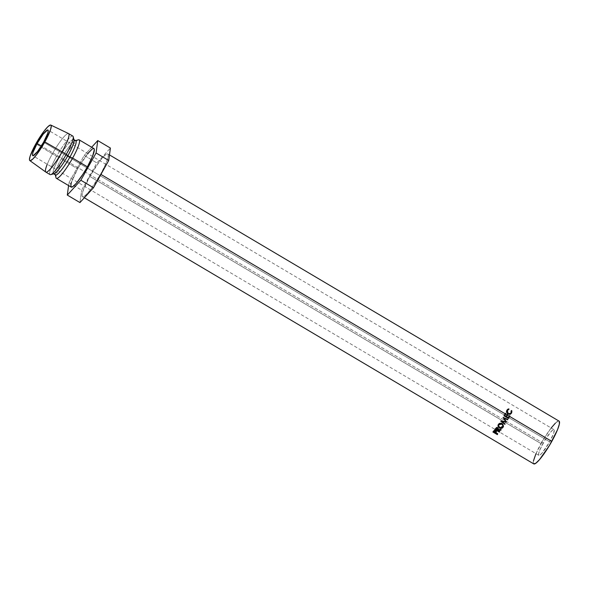 <?xml version="1.0" encoding="UTF-8"?>
<svg xmlns="http://www.w3.org/2000/svg" width="589" height="589" viewBox="0 0 589 589"><rect width="100%" height="100%" fill="white"/><g stroke="black" fill="none" stroke-linecap="round" stroke-linejoin="round"><path stroke-width="0.44" stroke-dasharray="2.94 2.21" d="M503.779 415.805L508.241 418.44A23.604 3.917 -59.4 0 0 508.27 418.389A23.604 3.917 -59.4 0 1 508.241 418.44L503.779 415.805A23.604 3.917 -59.4 0 0 504.898 413.839A23.604 3.917 120.6 0 1 503.779 415.805M505.075 413.942L504.898 413.839A23.604 3.917 -59.4 0 0 505.156 413.368L505.156 413.368A23.604 3.917 120.6 0 1 504.898 413.839L505.075 413.942M506.731 414.921A23.604 3.917 120.6 0 1 505.833 416.497A23.604 3.917 -59.4 0 0 506.731 414.921L506.731 414.921A23.604 3.917 -59.4 0 0 506.989 414.45A23.604 3.917 120.6 0 1 506.731 414.921M508.903 416.209A23.604 3.917 120.6 0 1 508.005 417.785A23.604 3.917 -59.4 0 0 508.903 416.209L508.903 416.209A23.604 3.917 -59.4 0 0 509.161 415.738A23.604 3.917 120.6 0 1 508.903 416.209M543.168 443.164A14.909 2.474 -59.4 0 0 538.81 455.326A14.909 2.474 -59.4 0 0 549.64 441.838L43.593 142.192L549.64 441.838L553.785 432.93L554.094 429.742L552.835 429.999L550.59 432.164L544.641 440.638L539.723 450.202L538.626 453.574L538.721 455.253L539.98 454.995L542.226 452.838L549.64 441.838A14.909 2.474 -59.4 0 0 554.006 429.668A14.909 2.474 -59.4 0 0 543.168 443.164L41.333 146.013L543.168 443.164M100.572 174.211L100.933 174.425L100.572 174.211L104.754 166.083L107.47 159.361L108.324 155.069L107.993 154.053L107.169 153.862L104.194 155.916L99.843 160.922L89.786 176.42A24.848 4.123 120.6 0 1 107.839 153.935A24.848 4.123 120.6 0 1 100.572 174.211A24.848 4.123 120.6 0 1 82.519 196.697A24.848 4.123 120.6 0 1 89.786 176.42L82.887 191.27L82.04 195.563L82.364 196.571L83.189 196.77L86.163 194.716L90.515 189.702L100.572 174.211M559.071 421.12A24.848 4.123 -59.4 0 0 541.011 443.605L89.786 176.42L541.011 443.605A24.848 4.123 -59.4 0 0 533.744 463.882M93.923 148.583A22.367 3.711 -59.4 0 0 77.674 168.822L62.913 160.083A22.367 3.711 120.6 0 1 79.162 139.843M78.462 139.799A22.367 3.711 -59.4 0 0 62.913 160.083L61.344 158.721A19.879 3.298 120.6 0 1 75.164 140.69L75.547 140.587M75.79 140.727A19.879 3.298 -59.4 0 0 61.344 158.721L59.239 157.469A19.879 3.298 120.6 0 1 73.684 139.483L73.919 139.622M74.015 140.005A19.879 3.298 -59.4 0 0 59.239 157.469L56.588 156.335A22.367 3.711 120.6 0 1 73.213 136.685M72.837 136.096A22.367 3.711 -59.4 0 0 56.588 156.335L52.369 153.839A22.367 3.711 120.6 0 1 68.618 133.6M68.574 133.57A22.367 3.711 -59.4 0 0 52.369 153.839L35.885 143.768L52.369 153.839A22.367 3.711 -59.4 0 0 45.787 172.054M47.253 164.265A22.367 3.711 120.6 0 1 52.369 153.839L56.588 156.335A22.367 3.711 -59.4 0 0 50.05 174.58M50.75 174.624A22.367 3.711 120.6 0 1 56.588 156.335L59.239 157.469A19.879 3.298 -59.4 0 0 54.048 173.733M53.665 173.836L53.422 173.696A19.879 3.298 120.6 0 1 59.239 157.469L61.344 158.721A19.879 3.298 -59.4 0 0 55.535 174.94M55.292 174.8L55.197 174.418A19.879 3.298 120.6 0 1 61.344 158.721L62.913 160.083A22.367 3.711 -59.4 0 0 55.999 177.738M56.375 178.327A22.367 3.711 120.6 0 1 62.913 160.083L77.674 168.822A22.367 3.711 -59.4 0 0 71.136 187.066M68.979 182.664L81.635 190.159L96.861 162.903L84.212 155.415L68.979 182.664L68.589 185.557L68.979 182.664L84.212 155.415L96.861 162.903L110.408 148.06L96.861 162.903L81.635 190.159L68.979 182.664M91.67 147.243L84.212 155.415L91.67 147.243M79.949 202.572L81.635 190.159L79.949 202.572M87.746 153.589L77.674 168.822L71.468 182.185M70.997 186.956L71.74 187.133M94.063 148.693L92.164 149.076M534.414 463.955L533.597 463.757L533.266 462.748L533.443 460.951M535.975 453.648L543.456 439.394L551.164 427.989M555.42 423.101L558.401 421.039L559.219 421.238M496.255 431.825L496.527 430.802L495.474 429.918L493.692 430.618A23.604 3.917 120.6 0 1 493.243 431.141L492.897 431.995L493.243 431.141A23.604 3.917 -59.4 0 0 493.692 430.618L493.368 431.442L494.289 430.007L493.994 430.802L494.289 430.007L495.879 430.11L495.607 430.876L495.879 430.11L496.534 431.376L496.012 432.135M495.85 432.326L497.911 433.548L497.572 434.387L497.911 433.548L495.85 432.326M497.484 434.336L497.705 433.784A23.604 3.917 -59.4 0 0 497.911 433.548A23.604 3.917 -59.4 0 1 497.705 433.784L495.732 432.62L497.705 433.784L497.484 434.336M495.452 432.451L493.788 431.465L495.452 432.451M495.805 431.582L495.496 432.4L495.666 430.382L494.326 430.677L495.246 430.235L496.093 431.015L495.393 432.054L493.906 431.177L495.393 432.054L496.041 431.222M495.666 430.382L495.386 431.155L495.666 430.382M495.054 432.9L495.393 432.054L495.054 432.9M502.189 423.712L503.507 425.913L502.984 424.021L502.189 423.712M501.806 427.747L499.443 427.393L499.303 427.982L499.443 427.393L498.728 426.826M498.058 425.17L498.434 424.051C499.406 422.85 500.657 422.607 502.181 423.336L501.173 422.954L499.133 423.351L498.206 424.47L498.161 425.862M503.374 426.377L503.507 425.913M498.64 426.723L500.444 427.783L502.446 427.474M498.611 425.015L499.546 427.636L499.671 427.069L502.873 426.193L501.342 427.386L500.068 427.261L498.647 425.795L498.905 424.308M501.453 423.476L501.946 423.697M502.675 426.546L502.616 427.032L502.675 426.546M495.459 428.814L496.306 427.393L496.122 428.048L496.306 427.393L497.955 427.364L498.265 429.3L501.254 429.256L501.099 429.874L501.254 429.256L498.265 429.3L498.478 427.857L497.087 427.121L496.306 427.393L495.459 428.814M500.805 430.279L500.974 429.646A23.604 3.917 -59.4 0 0 501.254 429.256A23.604 3.917 -59.4 0 1 500.974 429.646L497.985 429.661L500.974 429.646L500.805 430.279M497.808 429.904L499.862 431.119L499.634 431.833L499.862 431.119L497.808 429.904M499.524 431.766L499.641 431.406A23.604 3.917 -59.4 0 0 499.862 431.119A23.604 3.917 -59.4 0 1 499.641 431.406L497.69 430.25L499.524 431.766M497.352 430.051L495.747 429.101L497.352 430.051M495.401 428.895L494.937 429.491L495.18 428.763A23.604 3.917 -59.4 0 0 495.673 428.115A23.604 3.917 120.6 0 1 495.18 428.763L495.401 428.895M498.132 428.247L497.727 427.68L496.328 428.137L497.293 427.54L498.044 427.989L497.344 429.631L495.857 428.748L497.344 429.631L498.11 428.49M497.727 427.68L497.55 428.313L497.727 427.68M497.602 429.72L497.808 429.035L497.602 429.72M497.116 430.345L497.344 429.631L497.116 430.345M506.297 421.687A23.604 3.917 -59.4 0 0 506.312 421.665L505.671 420.693L506.312 421.665A23.604 3.917 -59.4 0 1 506.297 421.687M507.718 419.339A23.604 3.917 -59.4 0 0 507.725 419.331L502.925 417.255L507.725 419.331A23.604 3.917 -59.4 0 0 507.725 419.331M504.78 420.163L502.888 417.314L504.78 420.163M500.79 421.106L505.487 421.238L500.79 421.106M500.753 421.164L500.709 420.848A23.604 3.917 -59.4 0 0 500.738 420.796A23.604 3.917 120.6 0 1 500.709 420.848L500.753 421.164M504.935 423.852A23.604 3.917 -59.4 0 0 505.06 423.66L502.093 421.363L505.06 423.66A23.604 3.917 -59.4 0 1 504.935 423.852M507.637 410.01L508.071 409.701M510.081 413.772L511.171 412.727L510.81 412.955L510.832 411.026L511.672 410.533L511.348 411.041M510.339 414.244L507.666 414.119C506.304 413.125 505.936 411.902 506.577 410.452L507.519 409.443M506.805 411.372L507.019 410.747M511.488 411.453L511.259 410.857L510.832 411.026L510.913 412.734L509.581 413.993M507.932 409.274L506.378 410.916L506.849 413.412L508.587 414.494L510.582 414.082M538.81 455.326L32.763 155.68M107.839 153.935L109.48 154.907M82.519 196.697L84.33 197.771M554.006 429.668L47.952 130.022M503.529 425.729L503.499 426.112M498.095 424.883L497.992 425.442M505.796 420.892L505.546 420.502M504.898 420.362L504.648 419.972M507.306 409.583L507.725 409.274"/><path stroke-width="0.88" d="M84.33 197.771L533.744 463.882A24.848 4.123 -59.4 0 0 551.797 441.397L509.632 416.423A24.848 4.123 120.6 0 1 508.454 418.492L503.985 415.849A24.848 4.123 -59.4 0 0 505.163 413.78L100.933 174.425L505.163 413.78A24.848 4.123 -59.4 0 0 505.443 413.287L505.899 413.559A24.848 4.123 120.6 0 1 505.627 414.052A24.848 4.123 120.6 0 1 504.685 415.709L506.054 416.526A24.848 4.123 -59.4 0 0 506.996 414.862L505.627 414.052A24.848 4.123 120.6 0 1 504.685 415.709L505.833 416.497L504.456 415.687A23.604 3.917 -59.4 0 0 505.355 414.104L505.355 414.104A23.604 3.917 -59.4 0 0 505.62 413.64L505.899 413.559A24.848 4.123 120.6 0 1 505.627 414.052L506.996 414.862A24.848 4.123 -59.4 0 0 507.276 414.369L507.733 414.641A24.848 4.123 120.6 0 1 507.453 415.135L509.168 416.151A24.848 4.123 -59.4 0 0 509.448 415.657L509.905 415.93A24.848 4.123 120.6 0 1 509.632 416.423L551.797 441.397A24.848 4.123 -59.4 0 0 559.071 421.12L109.48 154.907M507.188 415.193L507.188 415.193A23.604 3.917 -59.4 0 0 507.446 414.722L507.276 414.369A24.848 4.123 120.6 0 1 506.996 414.862A24.848 4.123 120.6 0 1 506.054 416.526L504.456 415.687A23.604 3.917 -59.4 0 0 505.355 414.104A23.604 3.917 -59.4 0 0 505.62 413.64L505.443 413.287A24.848 4.123 120.6 0 1 505.163 413.78A24.848 4.123 120.6 0 1 503.985 415.849L508.454 418.492A24.848 4.123 120.6 0 0 509.632 416.423A24.848 4.123 120.6 0 0 509.905 415.93L509.448 415.657A24.848 4.123 120.6 0 1 509.168 416.151L507.453 415.135A24.848 4.123 120.6 0 1 506.511 416.798L508.226 417.815A24.848 4.123 -59.4 0 0 509.168 416.151A24.848 4.123 120.6 0 1 508.226 417.815L506.29 416.769A23.604 3.917 -59.4 0 0 507.188 415.193A23.604 3.917 -59.4 0 0 507.446 414.722L507.733 414.641A24.848 4.123 120.6 0 1 507.453 415.135A24.848 4.123 120.6 0 1 506.511 416.798L506.29 416.769A23.604 3.917 -59.4 0 0 507.188 415.193M508.005 417.785L506.29 416.769L508.005 417.785M509.36 416.475L509.36 416.475A23.604 3.917 -59.4 0 0 509.625 416.011L509.625 416.011A23.604 3.917 -59.4 0 1 509.36 416.475A23.604 3.917 -59.4 0 1 508.27 418.389A23.604 3.917 -59.4 0 0 509.36 416.475M37.122 143.517L41.333 146.013L37.122 143.517L32.984 152.426L32.476 155.003L33.161 155.724L37.556 151.491L43.593 142.192A14.909 2.474 120.6 0 1 32.763 155.68A14.909 2.474 120.6 0 1 37.122 143.517A14.909 2.474 120.6 0 1 47.952 130.022A14.909 2.474 120.6 0 1 43.593 142.192L47.731 133.283L48.246 130.706L47.554 129.978L43.159 134.218L37.122 143.517M508.55 408.906L508.948 409.362L507.666 410.091L507.122 411.343L508.219 413.625L510.656 413.412L511.362 412.248L511.237 410.717L511.672 410.533L511.893 411.144L511.635 412.992L509.868 414.384L507.74 413.861L506.687 412.307L506.938 410.224L508.55 408.906M29.811 160.576A20.622 3.424 120.6 0 1 35.885 143.768L44.234 130.913L47.842 126.753L50.308 125.045L50.993 125.207L51.265 126.046L50.558 129.609L44.838 141.934A20.622 3.424 120.6 0 1 29.811 160.576L45.787 172.054A22.367 3.711 -59.4 0 0 62.081 151.844A22.367 3.711 120.6 0 1 45.832 172.084L50.05 174.58A22.367 3.711 -59.4 0 0 66.299 154.34A22.367 3.711 120.6 0 1 50.75 174.624L54.048 173.733A19.879 3.298 -59.4 0 0 67.868 155.702A19.879 3.298 120.6 0 1 53.422 173.696L55.535 174.94A19.879 3.298 -59.4 0 0 69.973 156.954A19.879 3.298 120.6 0 1 55.197 174.418L55.999 177.738A22.367 3.711 -59.4 0 0 72.624 158.088L87.386 166.827A22.367 3.711 -59.4 0 0 93.923 148.583L79.162 139.843A22.367 3.711 120.6 0 1 72.624 158.088A22.367 3.711 -59.4 0 0 78.462 139.799L75.164 140.69A19.879 3.298 120.6 0 1 69.973 156.954L72.624 158.088L69.973 156.954A19.879 3.298 -59.4 0 0 75.79 140.727L73.684 139.483A19.879 3.298 120.6 0 1 67.868 155.702L69.973 156.954L67.868 155.702A19.879 3.298 -59.4 0 0 74.015 140.005L73.213 136.685A22.367 3.711 120.6 0 1 66.299 154.34L67.868 155.702L66.299 154.34A22.367 3.711 -59.4 0 0 72.837 136.096L68.618 133.6A22.367 3.711 120.6 0 1 62.081 151.844L66.299 154.34L62.081 151.844A22.367 3.711 -59.4 0 0 68.574 133.57L50.823 125.082A20.622 3.424 120.6 0 1 44.838 141.934L62.081 151.844L44.838 141.934L36.489 154.797L32.874 158.956L30.407 160.664L29.722 160.502L29.45 159.656L30.157 156.092L35.885 143.768A20.622 3.424 120.6 0 1 50.823 125.082M45.832 172.084A22.367 3.711 120.6 0 1 47.253 164.265M72.624 158.088A22.367 3.711 120.6 0 1 56.375 178.327L71.136 187.066A22.367 3.711 -59.4 0 0 87.386 166.827L72.624 158.088M110.408 148.06L97.759 140.572L91.67 147.243L97.759 140.572L110.408 148.06L108.729 160.473L96.081 152.978L97.759 140.572L96.081 152.978L108.729 160.473L93.496 187.729L80.848 180.234L96.081 152.978L80.848 180.234L93.496 187.729L79.949 202.572L67.301 195.077L80.848 180.234L67.301 195.077L79.949 202.572L93.496 187.729L108.729 160.473L110.408 148.06M68.589 185.557L67.301 195.077L68.589 185.557M71.468 182.185L70.857 184.431L70.997 186.956L72.889 186.566L76.253 183.326L82.887 174.292L87.386 166.827L92.561 156.269L94.358 149.606L94.063 148.693L93.32 148.516M92.164 149.076L87.746 153.589M504.199 418.359L506.422 421.879A24.848 4.123 120.6 0 1 506.371 421.974L502.152 421.665L505.104 423.984A24.848 4.123 120.6 0 1 504.854 424.374L500.753 421.164A24.848 4.123 -59.4 0 0 500.79 421.106L505.59 421.459L503.05 417.439A24.848 4.123 -59.4 0 0 503.087 417.38L507.909 419.42A24.848 4.123 120.6 0 1 507.666 419.832L504.037 418.227L505.671 420.693L504.037 418.227L507.497 419.714A23.604 3.917 -59.4 0 0 507.718 419.339A23.604 3.917 -59.4 0 1 507.497 419.714L507.666 419.832A24.848 4.123 120.6 0 0 507.909 419.42L503.087 417.38A24.848 4.123 120.6 0 1 503.05 417.439L505.59 421.459L504.78 420.163L505.59 421.459L500.79 421.106A24.848 4.123 120.6 0 1 500.753 421.164L504.825 424.036A23.604 3.917 -59.4 0 0 504.935 423.852A23.604 3.917 -59.4 0 1 504.825 424.036L504.854 424.374A24.848 4.123 120.6 0 0 505.104 423.984L502.152 421.665L506.26 421.746L502.093 421.363L506.26 421.746A23.604 3.917 -59.4 0 0 506.297 421.687A23.604 3.917 -59.4 0 1 506.26 421.746L506.371 421.974A24.848 4.123 120.6 0 0 506.422 421.879L504.199 418.359M499.398 432.135L494.937 429.491A24.848 4.123 -59.4 0 0 495.459 428.814L496.483 427.842L497.374 427.805L498.463 428.961L498.058 429.985L501.099 429.874A24.848 4.123 120.6 0 1 500.805 430.279L497.764 430.368A24.848 4.123 120.6 0 1 497.572 430.618L499.634 431.833A24.848 4.123 120.6 0 1 499.398 432.135L499.524 431.766L499.398 432.135A24.848 4.123 120.6 0 0 499.634 431.833L497.572 430.618L497.808 429.904A23.604 3.917 -59.4 0 0 497.985 429.661L497.764 430.368L500.805 430.279L500.974 429.646L500.805 430.279A24.848 4.123 120.6 0 0 501.099 429.874L498.058 429.985L498.427 429.307L497.793 427.982L496.122 428.048L495.459 428.814A24.848 4.123 120.6 0 1 494.937 429.491L499.398 432.135M498.125 424.978L500.083 423.373L501.703 423.476L502.984 424.404L503.33 426.841L502.358 427.997L499.789 428.218L498.044 426.421L498.125 424.978M497.359 434.638L492.897 431.995A24.848 4.123 -59.4 0 0 493.368 431.442L494.348 430.647L495.607 430.876L496.299 431.877L495.688 432.967A24.848 4.123 120.6 0 1 495.518 433.173L497.572 434.387A24.848 4.123 120.6 0 1 497.359 434.638L497.359 434.638A24.848 4.123 120.6 0 0 497.572 434.387L495.518 433.173L495.85 432.326A23.604 3.917 -59.4 0 0 496.012 432.135L495.688 432.967L496.24 432.171L495.607 430.876L493.994 430.802L493.368 431.442A24.848 4.123 120.6 0 1 492.897 431.995L497.359 434.638M559.219 421.238L559.373 424.043L557.555 429.661L549.36 445.601L539.436 459.722L535.696 463.329L533.597 463.757M533.443 460.951L535.975 453.648M551.076 428.107L555.42 423.101M496.534 431.376L495.688 432.967A24.848 4.123 120.6 0 1 495.518 433.173L495.85 432.326A23.604 3.917 -59.4 0 0 496.012 432.135L496.387 431.641M494.348 430.647L494.016 431.487A24.848 4.123 120.6 0 1 493.567 432.017L493.906 431.177A23.604 3.917 -59.4 0 0 494.326 430.677L494.016 431.487L495.386 431.155L495.666 430.382L495.496 432.4L495.054 432.9L493.567 432.017L493.906 431.177A23.604 3.917 -59.4 0 0 494.326 430.677L494.546 430.434M495.805 431.582L495.393 432.054L495.805 431.582M495.776 431.943L495.496 432.4L495.805 431.811L495.18 431.067L494.016 431.487A24.848 4.123 120.6 0 1 493.567 432.017L495.054 432.9L495.496 432.4M501.497 427.813L502.837 427.172L503.507 425.913L503.08 427.283L503.507 426.105L502.189 423.712C500.665 422.99 499.391 423.263 498.368 424.536L497.985 425.472L499.303 427.982C500.819 428.726 502.071 428.498 503.08 427.283L503.146 426.804L501.806 427.747M499.443 427.393L499.303 427.982L499.443 427.393M498.728 426.826L498.058 425.17M498.08 424.927L498.949 427.04M502.962 425.015L502.984 425.818L501.946 423.697L502.962 425.015M501.453 423.476L502.984 425.965L502.616 427.032L499.546 427.636L498.515 425.589L498.839 424.794L501.938 424.095L501.946 423.697L498.905 424.308L500.252 423.417L501.453 423.476M498.611 425.022L498.515 425.575M498.154 429.668L497.764 430.368A24.848 4.123 120.6 0 1 497.572 430.618L497.808 429.904A23.604 3.917 -59.4 0 0 497.985 429.661L498.154 429.668M497.808 429.035L497.727 427.68L497.116 430.345L495.629 429.462L495.857 428.748A23.604 3.917 -59.4 0 0 496.328 428.137L496.873 427.614M498.044 427.989L498.139 428.372M498.11 428.49L497.602 429.72L497.727 427.68M495.857 428.748A23.604 3.917 -59.4 0 0 496.328 428.137L496.122 428.814A24.848 4.123 120.6 0 1 495.629 429.462L495.857 428.748M496.615 427.798L496.122 428.814L497.55 428.313L496.122 428.814A24.848 4.123 120.6 0 1 495.629 429.462L497.116 430.345L497.602 429.72M508.071 409.701L507.019 410.747L508.948 409.362L508.852 408.862L507.725 409.274L506.938 410.224C506.26 411.748 506.606 413.007 507.968 414.008L510.582 414.082L511.635 412.992L511.672 410.533L511.237 410.717L511.171 412.727L510.236 413.706L508.219 413.625L507.387 410.518L507.019 410.747L507.909 413.75L510.081 413.772M509.868 414.384L511.635 412.992L511.267 413.228L511.259 410.857L511.672 410.533L511.267 413.228L510.339 414.244M507.519 409.443L508.852 408.862L508.543 409.664L508.44 409.186L507.475 409.473M510.31 413.603L508.734 414.052L507.32 413.272L506.805 411.372L508.064 409.782M499.141 427.342L500.37 427.945L502.027 427.614L502.94 426.267L502.586 424.669L500.937 423.778L499.435 424.198L498.522 425.545L499.141 427.342M495.769 431.965L496.056 431.185M498.095 424.883L497.992 425.442M503.006 425.611L502.977 426.002M507.306 409.583L507.725 409.274"/></g></svg>
